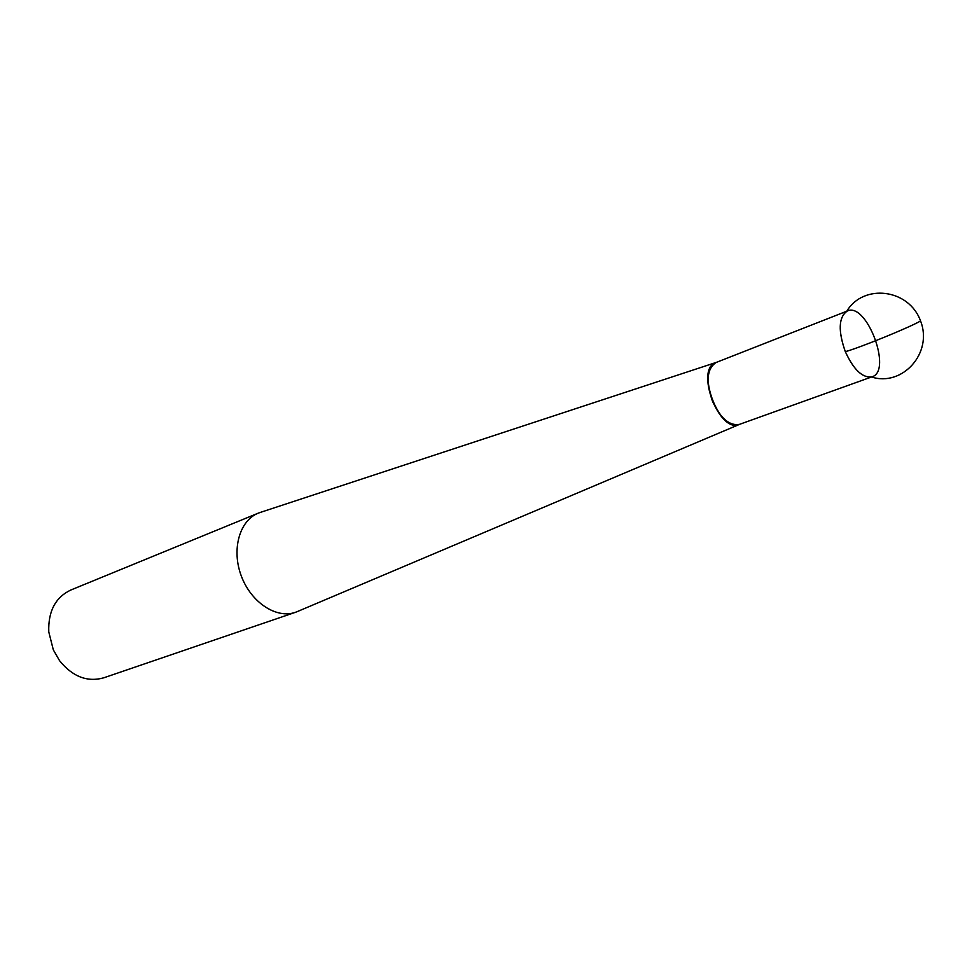 <?xml version="1.0" encoding="UTF-8"?>
<svg xmlns="http://www.w3.org/2000/svg" width="972" height="972" viewBox="0 0 972 972"><rect width="100%" height="100%" fill="white"/><g stroke="black" fill="none" stroke-linecap="round" stroke-linejoin="round"><path stroke-width="1.46" d="M716.789 362.204L716.315 362.374C695.016 368.765 719.341 433.548 739.583 424.339L740.057 424.157M298.125 611.242L295.464 612.299C276.498 619.091 251.128 602.543 241.335 576.068C231.287 549.69 239.489 520.542 258.236 513.167L260.946 512.208M258.236 513.167L70.786 590.028C55.404 597.391 48.065 611.364 48.782 631.934L53.326 649.867L59.596 660.741C72.596 676.706 87.322 682.393 103.749 677.812L295.464 612.299M871.532 376.99L739.583 424.327C719.329 433.548 695.004 368.765 716.315 362.374L716.315 362.374C706.887 368.437 705.623 381.437 712.537 401.387C720.653 418.531 729.668 426.173 739.583 424.327L739.376 424.424C719.061 433.986 694.518 368.619 716.097 362.447L716.388 362.349M845.324 351.67C853.781 369.968 862.711 378.339 872.115 376.772C892.612 370.94 866.672 301.855 847.402 310.955C838.605 316.896 837.925 330.48 845.324 351.67C838.083 331.148 838.569 317.674 846.782 311.222C863.306 283.35 908.99 288.599 920.581 321.027C933.205 353.067 902.259 387.087 871.483 376.966C862.176 377.841 853.452 369.409 845.324 351.67C859.722 347.721 908.249 327.977 920.302 321.137M739.656 424.314L296.569 611.898M846.819 311.186L716.328 362.386L259.342 512.742"/></g></svg>
